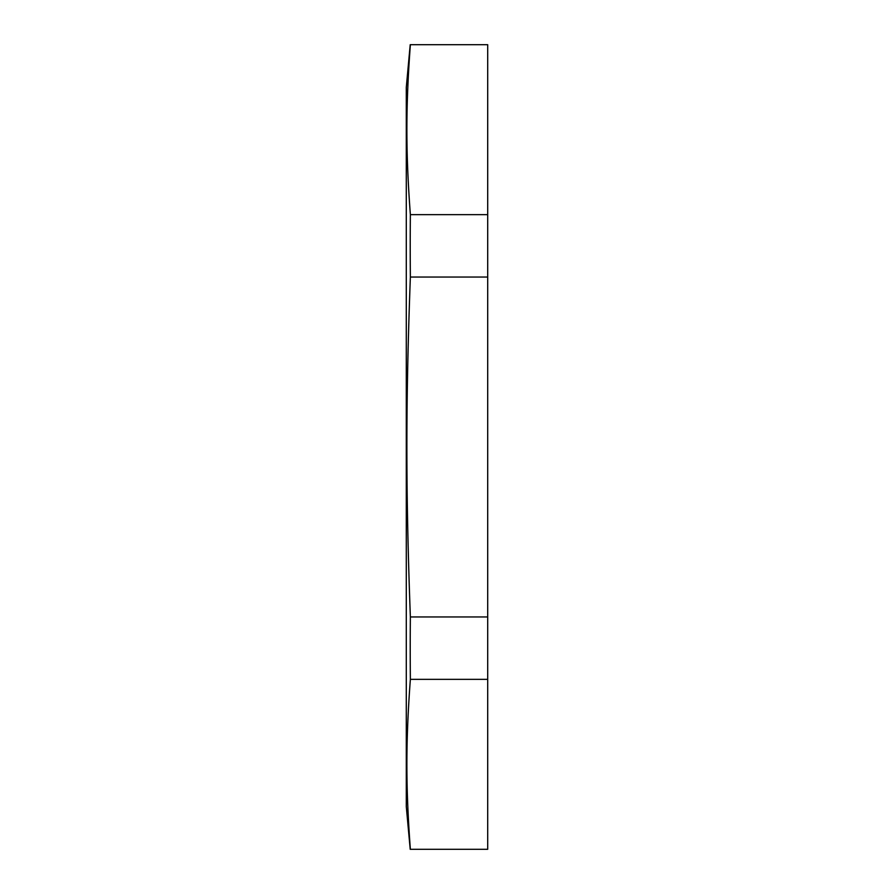 <?xml version="1.0" encoding="UTF-8"?>
<svg xmlns="http://www.w3.org/2000/svg" width="894" height="894" viewBox="0 0 894 894"><rect width="100%" height="100%" fill="white"/><g stroke="black" fill="none" stroke-linecap="round" stroke-linejoin="round"><path stroke-width="1.34" d="M487.699 44.7L487.699 214.661L410.368 214.661C405.731 152.405 405.731 106.967 410.368 44.7L487.699 44.7M487.699 214.661L487.699 616.961L410.368 616.961C405.731 492.438 405.731 401.562 410.368 277.039A4385.618 3798.047 180 0 1 410.368 214.661M410.368 277.039L487.699 277.039M487.699 616.961L487.699 849.3L410.368 849.3C405.731 787.033 405.731 741.595 410.368 679.339A4385.618 3798.047 -0 0 1 410.368 616.961M410.368 679.339L487.699 679.339M410.212 44.7L406.289 87.377L406.289 806.623L410.212 849.3"/></g></svg>
